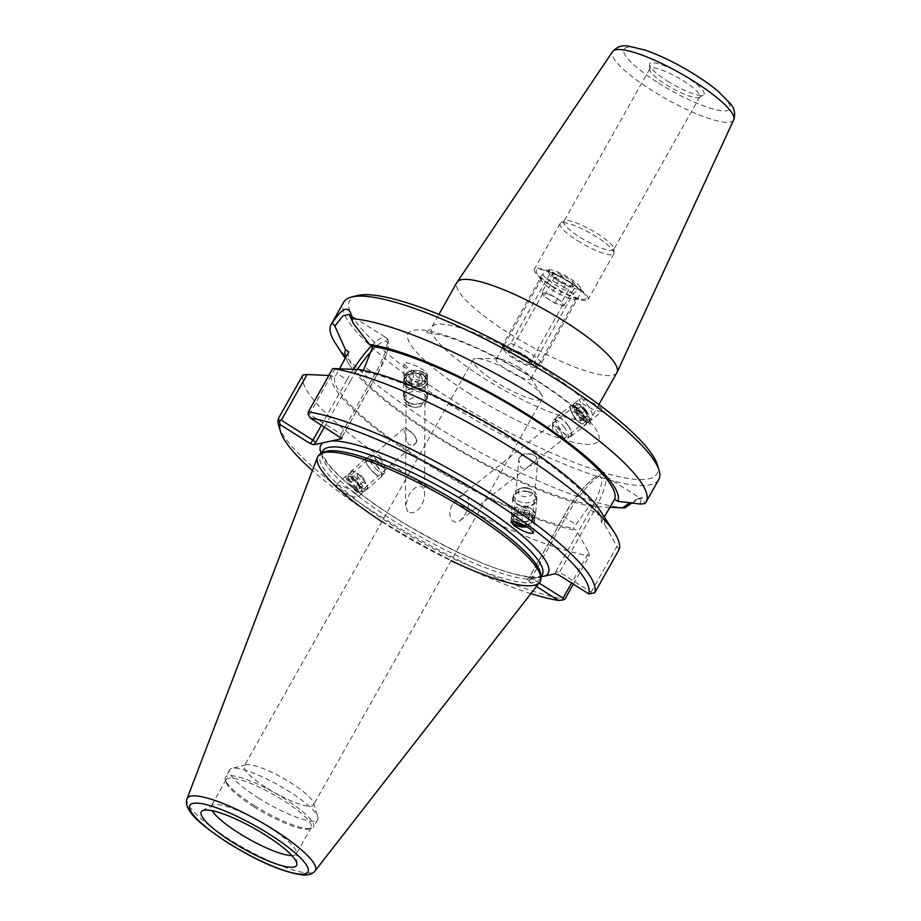 <?xml version="1.0" encoding="UTF-8"?>
<svg xmlns="http://www.w3.org/2000/svg" width="921" height="921" viewBox="0 0 921 921"><rect width="100%" height="100%" fill="white"/><g stroke="black" fill="none" stroke-linecap="round" stroke-linejoin="round"><path stroke-width="0.69" stroke-dasharray="4.61 3.45" d="M452.338 504.789C448.826 510.913 449.022 516.37 452.925 521.136C455.411 522.691 457.841 522.46 460.224 520.469C464.932 516.059 467.822 510.257 468.904 503.085C468.582 495.026 464.955 493.357 458.025 498.077L452.338 504.789M533.731 455.02L536.54 457.161A9.475 6.067 5.1 0 1 537.749 460.558A9.475 6.067 5.1 0 1 529.494 465.807L529.448 465.842C526.018 468.432 523.197 468.973 520.964 467.454L518.776 460.063L519.099 457.887A9.475 6.067 5.1 0 1 533.731 455.02C528.044 453.005 523.163 453.961 519.099 457.887M582.728 418.71A9.475 3.442 51.7 0 0 587.414 420.114A9.475 3.442 51.7 0 0 584.236 410.547A9.475 3.442 51.7 0 0 575.671 405.24A9.475 3.442 51.7 0 0 576.454 411.146A9.475 3.442 51.7 0 0 582.728 418.71M529.494 465.807L536.137 460.178L536.54 457.161M583.016 420.172A11.766 4.271 51.7 0 0 588.83 421.91A11.766 4.271 51.7 0 0 584.893 410.029A11.766 4.271 51.7 0 0 574.255 403.444A11.766 4.271 51.7 0 0 575.211 410.778A11.766 4.271 51.7 0 0 583.016 420.172M582.291 403.433C591.132 409.2 597.844 411.779 602.438 411.169C603.197 410.432 602.276 409.051 599.675 407.024C590.833 401.257 584.11 398.678 579.528 399.277C578.768 400.013 579.689 401.406 582.291 403.433M514.24 521.367A9.475 6.067 5.1 0 1 513.538 518.661A9.475 6.067 5.1 0 1 519.824 513.607A9.475 6.067 5.1 0 1 529.966 515.783A9.475 6.067 5.1 0 1 532.396 520.342A9.475 6.067 5.1 0 1 524.82 525.569M408.613 382.733A9.475 6.493 -179.7 0 0 419.032 384.471A9.475 6.493 -179.7 0 0 425.111 378.439A9.475 6.493 -179.7 0 0 415.67 371.9A9.475 6.493 -179.7 0 0 406.173 378.347A9.475 6.493 -179.7 0 0 408.613 382.733M406.173 378.347L405.873 437.452L408.302 444.175C410.536 445.695 413.276 445.131 416.511 442.46L416.188 438.638L414.335 435.23L406.138 428.323A9.475 2.798 -131.3 0 1 407.14 428.864M405.908 428.875L406.483 428.484M407.945 511.846L405.516 505.905L408.671 495.763C411.929 487.324 424.639 480.578 424.512 493.852C424.869 503.246 416.476 516.451 407.945 511.846M424.385 370.806C417.823 365.602 403.49 360.572 403.951 363.634L407.001 367.214C413.564 372.406 427.897 377.437 427.425 374.375L424.385 370.806M406.909 383.781A11.766 8.07 -179.7 0 0 419.849 385.945A11.766 8.07 -179.7 0 0 427.402 378.45A11.766 8.07 -179.7 0 0 415.682 370.323A11.766 8.07 -179.7 0 0 403.882 378.335A11.766 8.07 -179.7 0 0 406.909 383.781M352.375 479.093A9.475 2.798 -131.3 0 1 358.948 486.311A9.475 2.798 -131.3 0 1 360.41 491.733A9.475 2.798 -131.3 0 1 352.064 486.472A9.475 2.798 -131.3 0 1 347.919 477.504A9.475 2.798 -131.3 0 1 352.375 479.093M409.949 430.993A9.475 2.798 -131.3 0 1 416.683 440.342A9.475 2.798 -131.3 0 1 416.534 442.437A9.475 2.798 -131.3 0 1 416.511 442.46M406.115 434.539A9.475 2.798 -131.3 0 1 404.031 428.207A9.475 2.798 -131.3 0 1 406.138 428.323M511.788 521.228A11.766 7.541 5.1 0 1 511.247 518.454A11.766 7.541 5.1 0 1 519.053 512.18A11.766 7.541 5.1 0 1 531.659 514.885A11.766 7.541 5.1 0 1 534.687 520.549A11.766 7.541 5.1 0 1 527.008 526.812M351.949 477.746A11.766 3.477 -131.3 0 1 360.099 486.725A11.766 3.477 -131.3 0 1 361.93 493.46A11.766 3.477 -131.3 0 1 351.557 486.921A11.766 3.477 -131.3 0 1 346.4 475.789A11.766 3.477 -131.3 0 1 351.949 477.746M354.873 492.816C357.532 494.888 358.522 496.304 357.843 497.052C353.641 497.674 347.24 495.153 338.617 489.465C335.958 487.393 334.968 485.977 335.647 485.229C339.849 484.607 346.261 487.128 354.873 492.816M616.932 372.568A91.824 19.353 29.4 0 1 509.14 333.437A91.824 19.353 29.4 0 1 456.931 282.413M357.221 295.583A176.383 37.185 -150.6 0 0 449.955 398.551A176.383 37.185 -150.6 0 0 657.329 464.679M667.472 81.094A31.164 6.574 -150.6 0 0 703.448 94.967A31.164 6.574 -150.6 0 0 680.135 73.346A31.164 6.574 -150.6 0 0 649.558 64.608A31.164 6.574 -150.6 0 0 667.472 81.094M519.479 367.836A19.848 4.179 -150.6 0 0 498.077 358.718A19.848 4.179 -150.6 0 0 496.177 359.374A19.848 4.179 -150.6 0 0 511.408 372.763A19.848 4.179 -150.6 0 0 530.761 378.865A19.848 4.179 -150.6 0 0 530.346 376.908A19.848 4.179 -150.6 0 0 519.479 367.836M519.766 376.724A39.718 8.37 -150.6 0 0 476.917 358.476A39.718 8.37 -150.6 0 0 473.141 359.789A39.718 8.37 -150.6 0 0 503.626 386.578A39.718 8.37 -150.6 0 0 542.354 398.793A39.718 8.37 -150.6 0 0 541.525 394.879A39.718 8.37 -150.6 0 0 519.766 376.724M564.711 287.571A19.848 4.179 -150.6 0 0 541.41 279.109A19.848 4.179 -150.6 0 0 541.824 281.066A19.848 4.179 -150.6 0 0 552.692 290.138A19.848 4.179 -150.6 0 0 574.105 299.256A19.848 4.179 -150.6 0 0 575.993 298.6A19.848 4.179 -150.6 0 0 564.711 287.571M666.136 84.651A28.643 6.044 -150.6 0 0 699.2 97.407A28.643 6.044 -150.6 0 0 699.764 96.855A28.643 6.044 -150.6 0 0 677.775 77.537A28.643 6.044 -150.6 0 0 649.858 68.741A28.643 6.044 -150.6 0 0 649.685 69.501A28.643 6.044 -150.6 0 0 666.136 84.651M580.115 237.33A28.643 6.044 -150.6 0 0 613.731 249.533A28.643 6.044 -150.6 0 0 613.916 248.774A28.643 6.044 -150.6 0 0 591.743 230.215A28.643 6.044 -150.6 0 0 564.389 220.867A28.643 6.044 -150.6 0 0 563.825 221.42A28.643 6.044 -150.6 0 0 580.115 237.33M577.628 240.703A30.83 6.505 -150.6 0 0 613.823 253.839A30.83 6.505 -150.6 0 0 614.008 253.01A30.83 6.505 -150.6 0 0 590.154 233.036A30.83 6.505 -150.6 0 0 560.705 222.974A30.83 6.505 -150.6 0 0 560.106 223.573A30.83 6.505 -150.6 0 0 577.628 240.703M551.909 286.35A30.83 6.505 -150.6 0 0 588.105 299.486A30.83 6.505 -150.6 0 0 564.435 278.695A30.83 6.505 -150.6 0 0 534.376 269.22A30.83 6.505 -150.6 0 0 551.909 286.35M552.565 286.212A28.643 6.044 -150.6 0 0 583.465 299.371A28.643 6.044 -150.6 0 0 564.205 279.098A28.643 6.044 -150.6 0 0 536.885 273.111A28.643 6.044 -150.6 0 0 552.565 286.212M371.969 350.636A43.517 9.866 122.3 0 1 387.994 343.809A43.517 9.866 122.3 0 1 376.62 375.48L342.002 436.899L341.069 434.171L375.1 373.765A46.43 10.522 -57.7 0 0 385.841 337.523A46.43 10.522 -57.7 0 0 371.577 345.766M328.843 375.457L331.318 375.572L334.588 377.633L339.607 368.676M352.455 321.417L352.57 322.315M335.209 368.492L309.444 414.197L341.069 434.171L340.425 437.038M363.415 370.323L362.69 371.612L359.42 369.551M308.201 414.531L309.444 414.197M555.248 573.771L555.674 571.86L559.542 572.16L591.155 592.122L591.973 593.757M555.674 571.86L590.292 510.43A43.517 9.866 -57.7 0 0 598.005 476.192A43.517 9.866 -57.7 0 0 563.951 516.071L529.333 577.502L531.44 578.169L565.471 517.775A46.43 10.522 122.3 0 1 604.314 475.512A46.43 10.522 122.3 0 1 593.573 511.754L559.542 572.16L558.897 575.026M321.164 453.489A130.471 27.503 -150.6 0 0 416.407 530.623A130.471 27.503 -150.6 0 0 537.173 577.64L527.192 579.862L536.436 586.47M591.155 592.122L616.92 546.418L604.521 524.36L601.263 522.299L604.268 516.957M640.314 504.052L640.993 498.675L637.931 498.779L629.999 502.693M609.863 507.321L593.723 506.492L590.499 504.466L573.15 528.32L576.419 530.381L588.807 552.439L571.573 583.028M539.119 583.028L531.44 578.169L528.585 581.519M631.829 502.924L642.213 497.501L644.884 503.626M625.025 507.885A180.758 38.106 29.4 0 1 433.872 425.018A180.758 38.106 29.4 0 1 335.509 343.395M658.711 479.576A180.758 38.106 29.4 0 1 446.524 402.558A180.758 38.106 29.4 0 1 343.763 302.1M345.72 357.383A155.891 32.868 -150.6 0 0 349.681 365.234A155.891 32.868 -150.6 0 0 458.128 449.909A155.891 32.868 -150.6 0 0 593.723 506.492M573.369 584.156L589.325 555.835L588.807 552.439M278.798 426.066A180.758 38.106 -150.6 0 0 395.121 525.454A180.758 38.106 -150.6 0 0 564.895 599.191M302.905 374.939A180.758 38.106 -150.6 0 0 406.322 473.912A180.758 38.106 -150.6 0 0 589.325 555.835M530.887 593.608A176.383 37.185 29.4 0 1 312.438 470.516M616.92 546.418L619.165 549.446M537.173 577.64L541.168 576.834M322.88 452.51A126.096 26.582 -150.6 0 0 320.404 454.905A126.096 26.582 -150.6 0 0 392.093 524.982A126.096 26.582 -150.6 0 0 540.109 578.71A126.096 26.582 -150.6 0 0 540.88 575.337M381.893 521.712A127.547 26.893 -150.6 0 0 390.446 527.226A127.547 26.893 -150.6 0 0 451.106 560.716M258.375 797.966A50.563 10.661 -150.6 0 0 317.733 819.506A50.563 10.661 -150.6 0 0 317.826 816.915A50.563 10.661 -150.6 0 0 278.913 785.394A50.563 10.661 -150.6 0 0 231.793 768.436A50.563 10.661 -150.6 0 0 229.628 769.864A50.563 10.661 -150.6 0 0 258.375 797.966M266.86 788.019A39.718 8.37 -150.6 0 0 313.497 804.954A39.718 8.37 -150.6 0 0 313.566 802.916A39.718 8.37 -150.6 0 0 290.909 782.873A39.718 8.37 -150.6 0 0 245.976 764.833A39.718 8.37 -150.6 0 0 244.284 765.95A39.718 8.37 -150.6 0 0 266.86 788.019M254.184 805.415A50.563 10.661 -150.6 0 0 311.379 828.37A50.563 10.661 -150.6 0 0 313.543 826.954A50.563 10.661 -150.6 0 0 274.723 792.843A50.563 10.661 -150.6 0 0 225.426 777.312A50.563 10.661 -150.6 0 0 225.334 779.891A50.563 10.661 -150.6 0 0 254.184 805.415M253.874 806.784A48.825 10.292 29.4 0 1 226.025 782.159A48.825 10.292 29.4 0 1 226.117 779.65A48.825 10.292 29.4 0 1 273.71 794.662A48.825 10.292 29.4 0 1 311.171 827.588A48.825 10.292 29.4 0 1 309.088 828.958A48.825 10.292 29.4 0 1 253.874 806.784M291.876 855.597A48.825 10.292 -150.6 0 0 296.309 853.974A48.825 10.292 -150.6 0 0 296.608 852.673A48.825 10.292 -150.6 0 0 261.15 822.372A48.825 10.292 -150.6 0 0 213.58 804.62A48.825 10.292 -150.6 0 0 212.21 805.115A48.825 10.292 -150.6 0 0 211.243 806.048A48.825 10.292 -150.6 0 0 212.152 810.676M539.706 582.279A127.547 26.893 29.4 0 1 390.446 527.226A127.547 26.893 29.4 0 1 317.561 457.115M348.737 351.764A152.115 32.062 -150.6 0 0 435.656 435.391A152.115 32.062 -150.6 0 0 590.499 504.466M334.588 377.633A152.115 32.062 -150.6 0 0 421.876 459.832A152.115 32.062 -150.6 0 0 573.15 528.32M331.318 375.572A155.891 32.868 -150.6 0 0 420.736 460.074A155.891 32.868 -150.6 0 0 576.419 530.381M604.521 524.36A155.891 32.868 -150.6 0 0 599.928 510.257M601.263 522.299A152.115 32.062 -150.6 0 0 513.964 440.1A152.115 32.062 -150.6 0 0 362.69 371.612M374.398 473.325A12.054 3.557 -131.3 0 1 365.672 458.474A12.054 3.557 -131.3 0 1 376.309 465.174A12.054 3.557 -131.3 0 1 381.582 476.583A12.054 3.557 -131.3 0 1 374.398 473.325M374.352 473.049A11.478 3.385 48.7 0 0 381.202 476.145A11.478 3.385 48.7 0 0 376.182 465.289A11.478 3.385 48.7 0 0 366.051 458.9A11.478 3.385 48.7 0 0 374.352 473.049M359.973 485.989A12.054 3.557 -131.3 0 1 351.258 471.138A12.054 3.557 -131.3 0 1 361.884 477.838A12.054 3.557 -131.3 0 1 367.168 489.247A12.054 3.557 -131.3 0 1 359.973 485.989M359.938 485.712A11.478 3.385 -131.3 0 1 351.638 471.564A11.478 3.385 -131.3 0 1 361.757 477.953A11.478 3.385 -131.3 0 1 366.788 488.809A11.478 3.385 -131.3 0 1 359.938 485.712M356.853 488.429A11.478 3.385 -131.3 0 1 348.126 475.397A11.478 3.385 -131.3 0 1 348.552 474.28A11.478 3.385 -131.3 0 1 358.672 480.67A11.478 3.385 -131.3 0 1 363.703 491.526A11.478 3.385 -131.3 0 1 362.54 491.791A11.478 3.385 -131.3 0 1 356.853 488.429M357.498 476.479L357.083 473.29L360.848 475.19L365.038 480.278L365.464 483.467L361.688 481.568L357.498 476.479L351.327 481.913L355.518 487.002L359.282 488.901L358.868 485.701L354.677 480.612L350.901 478.724L351.327 481.913M350.901 478.724L357.083 473.29M354.677 480.612L360.848 475.19M358.868 485.701L365.038 480.278M359.282 488.901L365.464 483.467M355.518 487.002L361.688 481.568M377.449 470.332A11.478 3.385 -131.3 0 1 369.148 456.183A11.478 3.385 -131.3 0 1 370.3 455.918A11.478 3.385 -131.3 0 1 379.268 462.572A11.478 3.385 -131.3 0 1 384.713 472.323A11.478 3.385 -131.3 0 1 384.299 473.429A11.478 3.385 -131.3 0 1 377.449 470.332M355.725 488.648A10.039 2.97 -131.3 0 1 348.103 477.239A10.039 2.97 -131.3 0 1 357.325 481.856A10.039 2.97 -131.3 0 1 360.71 491.584A10.039 2.97 -131.3 0 1 355.725 488.648M380.258 465.554A7.172 2.118 -131.3 0 1 374.882 457.99A7.172 2.118 -131.3 0 1 375.803 456.54A7.172 2.118 -131.3 0 1 381.398 460.696A7.172 2.118 -131.3 0 1 384.805 466.786A7.172 2.118 -131.3 0 1 383.24 467.511A7.172 2.118 -131.3 0 1 380.258 465.554M526.985 491.261A12.054 7.725 -174.9 0 0 512.824 497.697A12.054 7.725 -174.9 0 0 524.13 506.458A12.054 7.725 -174.9 0 0 536.828 499.838A12.054 7.725 -174.9 0 0 526.985 491.261M526.881 491.618A11.478 7.356 5.1 0 1 536.252 499.792A11.478 7.356 5.1 0 1 524.164 506.09A11.478 7.356 5.1 0 1 513.388 497.743A11.478 7.356 5.1 0 1 526.881 491.618M525.615 506.631A12.054 7.725 -174.9 0 0 511.443 513.055A12.054 7.725 -174.9 0 0 522.76 521.816A12.054 7.725 -174.9 0 0 535.458 515.196A12.054 7.725 -174.9 0 0 525.615 506.631M525.511 506.987A11.478 7.356 -174.9 0 0 512.018 513.101A11.478 7.356 -174.9 0 0 522.794 521.447A11.478 7.356 -174.9 0 0 534.882 515.15A11.478 7.356 -174.9 0 0 525.511 506.987M525.212 510.269A11.478 7.356 -174.9 0 0 511.719 516.393A11.478 7.356 -174.9 0 0 516.313 522.967A11.478 7.356 -174.9 0 0 528.907 524.095A11.478 7.356 -174.9 0 0 534.583 518.442A11.478 7.356 -174.9 0 0 525.212 510.269M518.604 508.91L517.418 513.032L522.46 516.059L528.677 514.954L529.874 510.833L524.832 507.805L518.604 508.91L518.016 515.495L524.245 514.39L529.287 517.406L528.09 521.539L521.862 522.633L516.831 519.617L518.016 515.495M516.831 519.617L517.418 513.032M521.862 522.633L522.46 516.059M528.09 521.539L528.677 514.954M529.287 517.406L529.874 510.833M524.245 514.39L524.832 507.805M527.18 488.326A11.478 7.356 -174.9 0 0 519.363 488.798A11.478 7.356 -174.9 0 0 513.688 494.45A11.478 7.356 -174.9 0 0 524.463 502.797A11.478 7.356 -174.9 0 0 536.552 496.5A11.478 7.356 -174.9 0 0 531.958 489.926A11.478 7.356 -174.9 0 0 527.18 488.326M524.855 512.26A10.039 6.435 -174.9 0 0 513.872 515.461A10.039 6.435 -174.9 0 0 517.061 523.37A10.039 6.435 -174.9 0 0 528.09 524.36A10.039 6.435 -174.9 0 0 532.925 517.924A10.039 6.435 -174.9 0 0 524.855 512.26M526.697 487.716A7.172 4.593 -174.9 0 0 521.816 488.015A7.172 4.593 -174.9 0 0 519.766 494.715A7.172 4.593 -174.9 0 0 530.519 495.671A7.172 4.593 -174.9 0 0 529.69 488.717A7.172 4.593 -174.9 0 0 526.697 487.716M567.912 425.076A12.054 4.375 51.7 0 0 556.238 417.294A12.054 4.375 51.7 0 0 560.267 429.462A12.054 4.375 51.7 0 0 571.17 436.22A12.054 4.375 51.7 0 0 567.912 425.076M567.716 425.157A11.478 4.168 -128.3 0 1 570.813 435.76A11.478 4.168 -128.3 0 1 560.429 429.336A11.478 4.168 -128.3 0 1 556.595 417.743A11.478 4.168 -128.3 0 1 567.716 425.157M582.613 413.471A12.054 4.375 51.7 0 0 570.928 405.701A12.054 4.375 51.7 0 0 574.957 417.869A12.054 4.375 51.7 0 0 585.86 424.616A12.054 4.375 51.7 0 0 582.613 413.471M582.406 413.552A11.478 4.168 51.7 0 0 571.285 406.149A11.478 4.168 51.7 0 0 575.118 417.743A11.478 4.168 51.7 0 0 585.503 424.167A11.478 4.168 51.7 0 0 582.406 413.552M585.56 411.077A11.478 4.168 51.7 0 0 576.27 403.375A11.478 4.168 51.7 0 0 574.428 403.663A11.478 4.168 51.7 0 0 578.273 415.256A11.478 4.168 51.7 0 0 588.657 421.68A11.478 4.168 51.7 0 0 589.371 419.964A11.478 4.168 51.7 0 0 585.56 411.077M574.094 411.733L571.78 412.666L573.979 417.743L578.492 421.899L580.817 420.966L578.607 415.889L574.094 411.733L580.391 406.771L584.904 410.927L587.114 416.004L584.789 416.925L580.276 412.769L578.077 407.692L580.391 406.771M578.077 407.692L571.78 412.666M580.276 412.769L573.979 417.743M584.789 416.925L578.492 421.899M587.114 416.004L580.817 420.966M584.904 410.927L578.607 415.889M564.561 427.632A11.478 4.168 51.7 0 0 553.44 420.229A11.478 4.168 51.7 0 0 552.727 421.945A11.478 4.168 51.7 0 0 557.286 431.822A11.478 4.168 51.7 0 0 565.828 438.546A11.478 4.168 51.7 0 0 567.658 438.246A11.478 4.168 51.7 0 0 564.561 427.632M586.101 410.444A10.039 3.649 51.7 0 0 577.974 403.709A10.039 3.649 51.7 0 0 579.735 414.105A10.039 3.649 51.7 0 0 589.44 418.226A10.039 3.649 51.7 0 0 586.101 410.444M559.91 430.717A7.172 2.602 51.7 0 0 555.029 426.227A7.172 2.602 51.7 0 0 552.519 427.16A7.172 2.602 51.7 0 0 555.363 433.331A7.172 2.602 51.7 0 0 560.705 437.533A7.172 2.602 51.7 0 0 562.201 435.311A7.172 2.602 51.7 0 0 559.91 430.717M408.049 402.592A12.054 8.266 0.3 0 1 403.502 396.076A12.054 8.266 0.3 0 1 415.59 387.868A12.054 8.266 0.3 0 1 427.597 396.203A12.054 8.266 0.3 0 1 420.77 403.605A12.054 8.266 0.3 0 1 408.049 402.592M408.406 402.281A11.478 7.875 -179.7 0 0 420.517 403.248A11.478 7.875 -179.7 0 0 427.033 396.203A11.478 7.875 -179.7 0 0 415.59 388.271A11.478 7.875 -179.7 0 0 404.077 396.076A11.478 7.875 -179.7 0 0 408.406 402.281M408.118 387.971A12.054 8.266 0.3 0 1 403.571 381.467A12.054 8.266 0.3 0 1 415.67 373.258A12.054 8.266 0.3 0 1 427.678 381.593A12.054 8.266 0.3 0 1 420.839 388.996A12.054 8.266 0.3 0 1 408.118 387.971M408.475 387.672A11.478 7.875 0.3 0 1 404.146 381.467A11.478 7.875 0.3 0 1 415.67 373.65A11.478 7.875 0.3 0 1 427.102 381.582A11.478 7.875 0.3 0 1 420.598 388.639A11.478 7.875 0.3 0 1 408.475 387.672M408.498 384.541A11.478 7.875 0.3 0 1 404.169 378.335A11.478 7.875 0.3 0 1 411.86 370.956A11.478 7.875 0.3 0 1 419.504 370.99A11.478 7.875 0.3 0 1 427.125 378.45A11.478 7.875 0.3 0 1 420.609 385.508A11.478 7.875 0.3 0 1 408.498 384.541M409.062 382.929L413.184 379.383L419.746 380.062L422.163 384.299L418.042 387.856L411.491 387.165L409.062 382.929L409.097 376.654L411.526 380.891L418.076 381.582L422.198 378.036L419.769 373.799L413.218 373.109L409.097 376.654M413.218 373.109L413.184 379.383M419.769 373.799L419.746 380.062M422.198 378.036L422.163 384.299M418.076 381.582L418.042 387.856M411.526 380.891L411.491 387.165M408.383 405.413A11.478 7.875 0.3 0 1 404.054 399.219A11.478 7.875 0.3 0 1 415.578 391.402A11.478 7.875 0.3 0 1 427.01 399.334A11.478 7.875 0.3 0 1 419.32 406.714A11.478 7.875 0.3 0 1 411.675 406.679A11.478 7.875 0.3 0 1 408.383 405.413M409.396 382.722A10.039 6.884 0.3 0 1 405.747 376.171A10.039 6.884 0.3 0 1 412.332 370.841A10.039 6.884 0.3 0 1 419.032 370.875A10.039 6.884 0.3 0 1 424.42 380.718A10.039 6.884 0.3 0 1 409.396 382.722M411.054 406.242A7.172 4.916 0.3 0 1 410.835 398.666A7.172 4.916 0.3 0 1 421.726 399.956A7.172 4.916 0.3 0 1 417.881 407.059A7.172 4.916 0.3 0 1 413.103 407.036A7.172 4.916 0.3 0 1 411.054 406.242M535.285 367.364L541.41 362.839L581.335 291.969L581.093 290.345L579.355 289.171L573.242 293.695L533.305 364.566L535.285 367.364A18.65 3.937 29.4 0 1 517.867 361.02A18.65 3.937 29.4 0 1 503.649 349.462A18.65 3.937 29.4 0 1 504.57 347.965L502.831 346.78L502.59 345.168L542.515 274.297L548.64 269.761L550.62 272.558L510.683 343.429L504.57 347.965A18.65 3.937 29.4 0 1 525.442 356.381A18.65 3.937 29.4 0 1 535.377 367.341A18.65 3.937 29.4 0 1 535.285 367.364L535.389 367.341M548.548 269.784L548.64 269.761A18.65 3.937 29.4 0 1 566.058 276.116A18.65 3.937 29.4 0 1 580.276 287.663A18.65 3.937 29.4 0 1 579.355 289.171A18.65 3.937 29.4 0 1 558.471 280.755A18.65 3.937 29.4 0 1 548.548 269.784A18.65 3.937 29.4 0 1 548.64 269.761M550.62 272.558A22.956 4.835 29.4 0 1 581.335 291.969M573.242 293.695A22.956 4.835 29.4 0 1 542.515 274.297M510.683 343.429A22.956 4.835 29.4 0 1 541.41 362.839M561.822 275.586C557.689 276.726 554.707 275.816 552.876 272.881L552.899 276.208L554.856 277.083C557.355 281.423 561.004 283.726 565.805 283.99C567.635 286.938 570.617 287.836 574.75 286.696C572.943 287.34 572.275 285.936 572.77 282.494C567.969 282.24 564.32 279.926 561.822 275.586L550.988 294.812L561.937 301.72L563.917 305.922L554.972 303.216L544.023 296.309L542.032 292.107L550.988 294.812M572.77 282.494L561.937 301.72M552.876 272.881L542.032 292.107M554.856 277.083L544.023 296.309M565.805 283.99L554.972 303.216M563.917 305.922L575.314 286.558A13.665 2.878 29.4 0 1 559.853 280.352A13.665 2.878 29.4 0 1 552.059 273.456A13.665 2.878 29.4 0 1 559.358 273.974A13.665 2.878 29.4 0 1 573.207 282.252A13.665 2.878 29.4 0 1 575.314 286.558M556.457 298.266A11.478 2.418 29.4 0 1 562.973 304.655A11.478 2.418 29.4 0 1 551.783 301.121A11.478 2.418 29.4 0 1 542.976 293.385A11.478 2.418 29.4 0 1 556.457 298.266M524.452 355.057A11.478 2.418 29.4 0 1 531.003 360.848A11.478 2.418 29.4 0 1 530.98 361.435A11.478 2.418 29.4 0 1 519.789 357.912A11.478 2.418 29.4 0 1 510.982 350.164A11.478 2.418 29.4 0 1 511.466 349.853A11.478 2.418 29.4 0 1 524.452 355.057M524.061 356.784A13.665 2.878 -150.6 0 0 508.611 350.579A13.665 2.878 -150.6 0 0 518.511 360.18A13.665 2.878 -150.6 0 0 531.854 363.68A13.665 2.878 -150.6 0 0 524.061 356.784M533.305 364.566A22.956 4.835 29.4 0 1 502.59 345.168M483.939 378.174A91.824 19.353 -150.6 0 0 591.731 417.305A91.824 19.353 -150.6 0 0 521.263 355.368A91.824 19.353 -150.6 0 0 431.73 327.139A91.824 19.353 -150.6 0 0 483.939 378.174M470.251 394.2A109.323 23.048 29.4 0 1 441.919 334.335A109.323 23.048 29.4 0 1 597.844 432.812A109.323 23.048 29.4 0 1 470.251 394.2M733.703 119.834A69.501 14.655 29.4 0 1 651.999 90.442A69.501 14.655 29.4 0 1 612.615 51.611M658.515 83.017A60.786 12.813 -150.6 0 0 729.455 104.487A60.786 12.813 -150.6 0 0 642.754 49.722A60.786 12.813 -150.6 0 0 658.515 83.017M324.457 426.953L350.279 381.121A2.913 0.61 29.4 0 1 346.998 379.786L321.475 425.076M376.62 375.48A2.913 0.61 -150.6 0 0 376.758 375.377A2.913 0.61 -150.6 0 0 375.1 373.765L365.05 367.421M353.353 369.275A46.43 10.522 -57.7 0 0 346.998 379.786L336.948 373.442M350.279 381.121A43.517 9.866 122.3 0 1 357.417 369.459M342.002 436.899L341.726 438.143M590.292 510.43A2.913 0.61 29.4 0 1 593.573 511.754L603.623 518.109M563.951 516.071A2.913 0.61 -150.6 0 0 563.802 516.163A2.913 0.61 -150.6 0 0 565.471 517.775L575.521 524.13M529.333 577.502L527.434 579.735M542.25 574.911A126.096 26.582 29.4 0 1 531.613 579.079A126.096 26.582 29.4 0 1 394.246 521.171A126.096 26.582 29.4 0 1 322.557 451.094M187.044 798.726A73.542 15.507 -150.6 0 0 229.053 839.146A73.542 15.507 -150.6 0 0 315.109 870.886M460.224 520.469L529.448 465.842M531.878 463.931L587.414 420.114M458.025 498.077L575.671 405.24M588.83 421.91L602.438 411.169M574.255 403.444L579.528 399.277M532.396 520.342L537.749 460.558M513.538 518.661L518.776 460.063M405.873 437.452L405.516 505.905M425.111 378.439L424.512 493.863M403.951 363.634L403.882 378.335M427.425 374.375L427.402 378.45M404.031 428.207L347.919 477.504M416.534 442.437L360.41 491.733M416.188 438.638L416.683 440.342M533.581 532.868L534.687 520.549M510.936 521.942L511.247 518.454M346.4 475.789L335.647 485.229M361.93 493.46L357.843 497.052M598.915 404.538L591.731 417.294C590.142 421.311 589.728 424.063 590.488 425.537L589.394 423.66C586.792 419.642 581.013 413.794 572.068 406.138C556.733 393.382 537.461 380.431 514.275 367.283C485.758 351.442 461.433 340.701 441.309 335.048L425.329 332.469C425.018 333.667 427.148 331.882 431.73 327.139L438.926 314.383M498.065 358.718L476.917 358.476M530.346 376.908L541.525 394.879M496.177 359.386L541.41 279.109M530.761 378.865L575.993 298.6M699.2 97.407L703.448 94.967M649.685 69.501L649.558 64.608M649.858 68.741L563.825 221.42M699.764 96.855L613.731 249.533M564.389 220.867L560.705 222.974M613.916 248.774L614.008 253.01M560.106 223.573L534.376 269.22M613.823 253.839L588.105 299.486M574.105 299.256L583.465 299.371M541.824 281.066L536.885 273.111M342.278 436.577L376.758 375.388L386.67 353.871L388.374 347.136C388.65 340.805 387.81 337.604 385.841 337.523L349.255 314.418M342.393 436.289L341.875 438.592M527.192 579.862L529.345 577.329L563.813 516.163C580.184 485.068 603.842 468.352 604.314 475.512L640.993 498.675M642.213 497.501L637.931 498.779M349.681 365.234L345.202 358.338M352.041 317.699L352.524 321.947M542.262 574.9C542.342 575.821 539.913 576.523 534.963 576.995C530.277 577.133 523.945 576.224 515.967 574.29C488.452 567.773 451.302 550.839 404.503 523.485C387.914 513.423 373.12 503.396 360.111 493.426C346.238 482.731 335.992 473.348 329.373 465.278C323.559 457.323 321.279 452.591 322.546 451.094M321.222 453.454L320.404 454.905M540.926 577.26L540.109 578.71M245.976 764.833L231.793 768.436M313.566 802.916L317.826 816.915M229.628 769.864L225.426 777.312M317.733 819.506L313.543 826.954M309.088 828.958L311.379 828.37M226.025 782.159L225.334 779.891M473.141 359.789L244.284 765.95M542.354 398.793L313.497 804.942M296.873 864.002L296.608 852.673M202.367 810.756L212.21 805.115M226.117 779.661L211.243 806.048M311.183 827.588L296.309 853.974M365.672 458.474L351.258 471.138M381.582 476.583L367.168 489.247M351.638 471.564L348.552 474.28M366.788 488.809L363.703 491.526M369.148 456.183L366.051 458.9M384.299 473.429L381.202 476.145M360.71 491.584L362.54 491.791M348.103 477.239L348.126 475.397M374.882 457.99C376.01 462.584 378.807 465.761 383.24 467.511M375.803 456.54L370.3 455.918M384.805 466.786L384.713 472.323M512.824 497.697L511.443 513.055M536.828 499.838L535.458 515.196M512.018 513.101L511.719 516.393M534.882 515.15L534.583 518.442M513.688 494.45L513.388 497.743M536.552 496.5L536.252 499.792M528.09 524.36L528.907 524.095M517.061 523.37L516.313 522.967M521.816 488.015L519.363 488.798M529.69 488.717L531.958 489.926M571.17 436.22L585.86 424.616M556.238 417.294L570.928 405.701M585.503 424.167L588.657 421.68M571.285 406.149L574.428 403.663M567.658 438.246L570.813 435.76M553.44 420.229L556.595 417.743M577.974 403.709L576.27 403.375M589.44 418.226L589.371 419.964M555.029 426.227C558.828 428.138 561.223 431.166 562.201 435.311M560.705 437.533L565.828 438.546M552.519 427.16L552.727 421.945M427.597 396.203L427.678 381.593M403.502 396.076L403.571 381.467M427.102 381.582L427.125 378.45M404.146 381.467L404.169 378.335M427.01 399.334L427.033 396.203M404.054 399.219L404.077 396.076M417.881 407.059L419.32 406.714M413.103 407.036L411.675 406.679M580.276 287.663L581.093 290.345M552.899 276.208L552.059 273.456M562.973 304.655L530.98 361.435M542.976 293.385L510.982 350.164M511.466 349.853L508.611 350.579M531.003 360.848L531.854 363.68M503.649 349.462L502.831 346.78"/><path stroke-width="1.38" d="M524.82 525.569A9.475 6.067 5.1 0 1 514.24 521.367M514.125 525.73L510.936 521.942C514.114 520.411 520.607 522.794 530.392 529.091L533.581 532.868C530.404 534.41 523.922 532.027 514.125 525.73M527.008 526.812A11.766 7.541 5.1 0 1 511.788 521.228M438.926 314.383L456.931 282.413A91.824 19.353 29.4 0 1 457.115 282.125A91.824 19.353 29.4 0 1 546.441 310.619A91.824 19.353 29.4 0 1 617.082 372.268A91.824 19.353 29.4 0 1 616.932 372.568L598.915 404.538M659.045 470.332L657.329 464.679A176.383 37.185 -150.6 0 0 521.585 354.723A176.383 37.185 -150.6 0 0 357.221 295.583L351.5 297.034A180.758 38.106 29.4 0 1 519.939 357.647A180.758 38.106 29.4 0 1 659.045 470.332A180.758 38.106 29.4 0 1 658.711 479.576L646.058 502.037A180.758 38.106 29.4 0 1 644.884 503.626L640.314 504.052L617.864 501.323A155.891 32.868 -150.6 0 0 528.873 415.417A155.891 32.868 -150.6 0 0 369.655 344.558L372.878 346.595L363.415 370.323M313.762 444.774L315.661 442.541L312.967 440.192L281.342 420.218L279.328 420.713L280.076 424.558L310.112 443.531L313.762 444.774L323.501 442.69A130.471 27.503 -150.6 0 0 321.164 453.489M614.1 532.108A180.758 38.106 -150.6 0 1 619.165 549.446L594.724 592.802L588.933 593.987L558.897 575.026L555.248 573.771L545.508 575.855A130.471 27.503 -150.6 0 0 473.993 500.817A130.471 27.503 -150.6 0 0 331.836 440.906L341.875 438.592L310.389 418.065L308.201 414.531L308.305 411.906L332.746 368.55L359.42 369.551A155.891 32.868 -150.6 0 1 494.427 427.286A155.891 32.868 -150.6 0 1 599.928 510.257L614.1 532.108A180.758 38.106 -150.6 0 0 489.719 434.712A180.758 38.106 -150.6 0 0 332.746 368.55M281.342 420.218L307.096 374.513L328.843 375.457M339.607 368.676L348.737 351.764L345.513 349.727L334.853 326.103L342.842 315.857L349.163 314.36L352.455 321.417M352.041 317.699L352.57 322.315L369.655 344.558M604.268 516.957L614.641 499.297L617.864 501.323M629.999 502.693L622.596 507.851L609.863 507.321M571.573 583.028L563.053 598.143L539.119 583.028M536.436 586.47L558.621 600.48L563.111 599.939L563.053 598.143M622.596 507.851L625.025 507.885L631.829 502.924M345.202 358.338L335.509 343.395A180.758 38.106 29.4 0 1 331.1 324.572L343.763 302.1A180.758 38.106 29.4 0 1 351.5 297.034M331.1 324.572A180.758 38.106 29.4 0 1 332.274 322.983L334.853 326.103M646.058 502.037A180.758 38.106 29.4 0 0 539.441 399.173A180.758 38.106 29.4 0 0 352.133 318.724C349.796 304.805 343.176 306.221 332.274 322.983M345.513 349.727A155.891 32.868 -150.6 0 0 345.72 357.383M563.111 599.939L564.895 599.191L573.369 584.156M307.096 374.513L302.905 374.939L278.476 418.295A180.758 38.106 -150.6 0 0 278.798 426.066L280.514 431.707A176.383 37.185 29.4 0 1 280.076 424.558M558.621 600.48A176.383 37.185 29.4 0 1 530.887 593.608M312.438 470.516A176.383 37.185 29.4 0 1 280.514 431.707M278.476 418.295L279.328 420.713M310.389 418.065A176.383 37.185 29.4 0 1 487.888 497.835A176.383 37.185 29.4 0 1 588.933 593.987M594.724 592.802A180.758 38.106 -150.6 0 0 491.307 493.829A180.758 38.106 -150.6 0 0 308.305 411.906M331.836 440.906L323.501 442.69M541.168 576.834L545.508 575.855M451.106 560.716A127.547 26.893 -150.6 0 0 540.167 581.577A127.547 26.893 -150.6 0 0 540.949 578.169L540.88 575.337A126.096 26.582 -150.6 0 0 443.312 493.644A126.096 26.582 -150.6 0 0 322.88 452.51L320.427 453.915A127.547 26.893 -150.6 0 0 317.918 456.344A127.547 26.893 -150.6 0 0 381.893 521.712M540.949 578.169A127.547 26.893 -150.6 0 0 442.253 495.533A127.547 26.893 -150.6 0 0 320.427 453.915M203.909 810.204A54.661 11.524 29.4 0 1 257.178 830.074A54.661 11.524 29.4 0 1 296.884 864.013A54.661 11.524 29.4 0 1 243.259 848.667A54.661 11.524 29.4 0 1 202.367 810.756A54.661 11.524 29.4 0 1 203.909 810.204M212.152 810.676A48.825 10.292 -150.6 0 0 239 833.171A48.825 10.292 -150.6 0 0 291.876 855.597M187.044 798.726L317.561 457.115A127.547 26.893 29.4 0 1 317.918 456.344A127.547 26.893 29.4 0 1 442.241 495.533A127.547 26.893 29.4 0 1 540.167 581.577A127.547 26.893 29.4 0 1 539.706 582.279L315.109 870.886A73.542 15.507 -150.6 0 0 258.928 820.876A73.542 15.507 -150.6 0 0 187.044 798.726C185.662 802.513 186.664 806.784 190.037 811.516C194.147 818.47 206.834 828.958 228.097 842.991C258.548 861.722 283.38 872.383 302.595 874.95C308.431 875.376 312.61 874.017 315.109 870.886M614.641 499.297A152.115 32.062 -150.6 0 0 527.733 415.67A152.115 32.062 -150.6 0 0 372.878 346.595M733.703 119.834C735.545 113.64 734.486 108.31 730.549 103.854L717.989 91.11C708.399 83.166 696.725 75.326 682.979 67.555C669.268 59.888 656.592 54.051 644.953 50.045L628.157 46.05C622.112 44.956 616.932 46.81 612.615 51.611A69.501 14.655 29.4 0 1 680.239 73.173A69.501 14.655 29.4 0 1 733.703 119.834L617.082 372.268M321.475 425.076L312.967 440.192L310.112 443.531M315.661 442.541L324.457 426.953M371.577 345.766A46.43 10.522 -57.7 0 0 353.353 369.275M357.417 369.459A43.517 9.866 122.3 0 1 371.969 350.636M341.726 438.143L341.576 438.822M322.557 451.094A126.096 26.582 29.4 0 1 445.488 489.857A126.096 26.582 29.4 0 1 542.25 574.911M228.408 843.026A67.774 14.287 29.4 0 1 210.851 805.91A67.774 14.287 29.4 0 1 307.51 866.96A67.774 14.287 29.4 0 1 228.408 843.026M612.615 51.611L457.115 282.125M322.546 451.094L321.222 453.454M542.262 574.9L540.926 577.26"/></g></svg>
